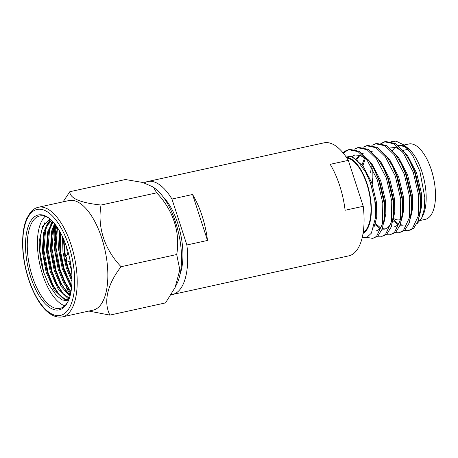 <?xml version="1.0" encoding="UTF-8"?>
<svg xmlns="http://www.w3.org/2000/svg" width="458" height="458" viewBox="0 0 458 458"><rect width="100%" height="100%" fill="white"/><g stroke="black" fill="none" stroke-linecap="round" stroke-linejoin="round"><path stroke-width="0.69" d="M180.109 273.964A47.878 20.954 -102.4 0 0 177.756 223.367A47.878 20.954 -102.4 0 0 163.231 196.98M171.074 294.734A57.845 25.316 -102.4 0 0 172.431 294.523A57.845 25.316 -102.4 0 0 186.87 244.973L207.491 240.45A57.845 25.316 -102.4 0 0 202.064 215.792A57.845 25.316 -102.4 0 0 192.56 194.507L171.945 199.03A57.845 25.316 -102.4 0 0 147.653 181.523A57.845 25.316 -102.4 0 0 144.247 182.879M330.184 164.33A57.845 25.316 77.6 0 1 339.687 185.616A57.845 25.316 77.6 0 1 345.114 210.268L363.24 206.295L348.315 160.357L330.184 164.33M348.315 160.357A57.845 25.316 -102.4 0 0 324.024 142.844L147.653 181.523M172.431 294.523L348.807 255.85A57.845 25.316 -102.4 0 0 363.24 206.295M186.87 244.973L171.945 199.03M192.56 194.507L207.491 240.45M363.177 232.521A38.569 16.877 -102.4 0 0 366.812 184.001A38.569 16.877 -102.4 0 0 346.843 158.021M363.034 233.42A39.302 17.204 -102.4 0 0 367.087 183.778A39.302 17.204 -102.4 0 0 346.334 157.266M362.146 237.794L367.19 237.107L371.375 233.156L375.709 216.829L374.787 199.991L370.293 182.496L365.816 172.368L357.406 160.712L351.504 156.653L345.406 155.926M343.305 153.167L346.987 150.172A45.915 20.095 77.6 0 0 343.145 152.972M419.465 216.296L421.686 205.848L421.326 192.749L416.557 172.889L407.872 156.264L404.122 151.924M420.49 206.873L420.198 192.995L415.429 173.135L410.339 162.069M402.204 151.432L396.176 147.591L390.422 147.081M410.505 218.266L412.727 207.817L412.366 194.713L407.597 174.853L398.912 158.233L395.162 153.894M371.272 166.66L370.654 172.42M395.626 232.321L400.973 232.195L404.746 230.219L409.263 222.846L411.444 210.726L411.238 194.965L406.464 175.099L402.204 165.533L395.609 154.495L386.249 145.455L376.825 143.48L371.862 145.352M401.54 220.229L403.761 209.781L403.406 196.682L398.632 176.817L389.947 160.197L386.197 155.857M373.07 150.905L371.398 151.575M365.352 158.428L362.85 165.807M386.666 234.284L392.014 234.158L395.786 232.183L400.298 224.809L402.485 212.689L402.273 196.929L397.504 177.069L393.245 167.502L386.649 156.459L377.289 147.419L367.866 145.444L362.896 147.316M364.637 157.867L362.038 164.754M392.58 222.193L394.802 211.745L394.441 198.646L389.672 178.786L380.987 162.161L377.237 157.821M364.11 152.869L362.433 153.539M359.965 155.325L356.805 159.584M377.707 236.248L383.054 236.122L386.821 234.147L391.338 226.779L393.525 214.659L393.313 198.892L388.544 179.032L384.279 169.466L377.684 158.422L368.329 149.388L358.906 147.413L353.937 149.279M363.538 152.972L362.232 153.367M359.33 155.13L356.106 159.081M383.621 224.157L385.842 213.709L385.481 200.61L380.713 180.75L372.028 164.124L368.278 159.785M355.145 154.833L351.652 156.716M384.646 214.733L384.354 200.856L379.585 180.996L373.636 168.269L368.724 160.386L359.364 151.352L349.941 149.377L346.987 150.172M366.36 159.292L360.332 155.451L354.578 154.941M393.456 219.663L398.494 223.939M400.326 224.735L403.418 225.05M393.113 220.773L398.031 224.523M400.155 225.221L402.857 225.199M375.703 208.814L375.875 209.226M393.897 227.168L397.097 225.473L400.069 221.26M375.537 223.59L380.575 227.866M382.407 228.662L385.493 228.983M375.188 224.701L380.106 228.45M382.23 229.155L384.932 229.132L388.138 227.443L391.109 223.223M375.972 231.095L379.172 229.406L382.149 225.187M373.78 227.97L376.751 217.126L376.522 202.573L371.753 182.713L363.068 166.088L352.872 157.312M375.755 215.873L375.394 202.825L370.619 182.96L366.142 172.992M393.76 218.54A33.537 14.679 -102.4 0 0 399.731 219.794A33.537 14.679 -102.4 0 0 400.406 219.605M420.358 220.424L425.327 219.336A38.569 16.877 -102.4 0 0 431.333 169.855A38.569 16.877 -102.4 0 0 408.805 143.989L404.053 145.031L412.664 155.457L419.894 171.298L424.818 197.558L424.228 209.203L421.635 218.191L417.043 223.71M408.026 148.976A38.569 16.877 -102.4 0 0 399.124 146.113L402.359 145.404M392.54 150.739A39.302 17.204 77.6 0 1 395.294 147.304M395.798 146.892A39.302 17.204 77.6 0 1 397.092 146.073M398.191 145.61A39.302 17.204 77.6 0 1 406.229 147.024M391.132 141.711L395.981 141.121L404.053 145.031L408.21 148.455A39.302 17.204 77.6 0 1 421.927 171.75A39.302 17.204 77.6 0 1 422.917 215.523L421.635 218.191M404.591 230.351L409.933 230.231L413.706 228.256L418.223 220.882L420.41 208.762L419.969 195.005L414.547 171.882L409.481 160.409L404.569 152.525L395.208 143.491L385.785 141.516L380.821 143.388M385.132 141.682L381.543 143.526M372.188 168.315L372.159 177.527L372.686 183.87M408.622 230.517L412.395 228.542L418.28 215.941L418.658 195.291L413.231 172.174L403.258 152.817L393.897 143.778L384.474 141.803M411.444 210.726L411.009 196.969L405.582 173.845L400.515 162.372M399.662 232.481L403.435 230.506L409.315 217.905L409.698 197.261L404.271 174.137L394.292 154.781L384.938 145.741L375.514 143.766M402.485 212.689L402.05 198.932L396.622 175.815L391.556 164.342M390.697 234.45L394.47 232.469L400.355 219.874L400.733 199.224L395.311 176.101L385.333 156.745L375.978 147.711L366.555 145.736M393.525 214.659L393.09 200.902L387.663 177.778L382.596 166.306M381.737 236.414L385.51 234.439L391.395 221.838L391.773 201.188L386.352 178.065L376.373 158.708L367.013 149.674L357.589 147.699M366.612 237.37L372.778 238.378L377.861 236.11L382.378 228.742L384.565 216.623L384.125 202.865L378.703 179.742L373.636 168.269M372.778 238.378L376.55 236.402L382.436 223.802L382.814 203.152L377.386 180.028L367.413 160.678L358.053 151.638L348.63 149.663M349.288 149.543L345.567 151.484L343.529 153.447M66.622 258.455A1.838 0.801 77.6 0 1 66.004 260.447A1.838 0.801 77.6 0 1 65.076 258.907A1.838 0.801 77.6 0 1 65.248 257.007A1.838 0.801 77.6 0 1 66.622 258.455M156.665 192.829L153.407 187.122L142.816 182.484L125.44 179.53L69.799 191.73C69.919 198.366 80.327 202.802 101.023 205.029C97.239 227.013 104.424 249.181 121.067 266.716C107.401 284.292 103.199 301.748 109.886 315.104L165.527 302.898L175.122 287.429L179.828 269.888L176.708 254.516C180.492 232.504 173.29 210.348 156.665 192.829L101.023 205.029M175.122 287.429L176.983 283.582A55.097 24.114 -102.4 0 0 178.763 233.918A55.097 24.114 -102.4 0 0 156.361 189.56L153.407 187.122M62.38 316.879L93.026 310.158A56.105 24.555 -102.4 0 0 98.006 307.661A56.105 24.555 -102.4 0 0 101.768 238.177A56.105 24.555 -102.4 0 0 68.992 200.547L38.346 207.268C35.392 207.915 32.747 209.632 30.417 212.426L26.873 218.283C25.064 222.336 23.816 227.225 23.135 232.95C21.606 247.509 23.404 262.944 28.539 279.254C36.359 302.624 49.058 319.249 62.38 316.879A56.105 24.555 -102.4 0 0 71.122 244.898A56.105 24.555 -102.4 0 0 38.346 207.268M50.334 219.227A47.288 20.696 -102.4 0 0 39.76 215.981A47.288 20.696 -102.4 0 0 32.392 276.655A47.288 20.696 -102.4 0 0 60.021 308.371A47.288 20.696 -102.4 0 0 68.265 301.003M45.159 216.348A47.288 20.696 -102.4 0 0 42.542 274.428A47.288 20.696 -102.4 0 0 64.773 305.778M30.772 277.302A48.588 21.268 -102.4 0 0 67.956 301.667A48.588 21.268 -102.4 0 0 66.731 247.555A48.588 21.268 -102.4 0 0 49.773 218.752A48.588 21.268 -102.4 0 0 27.978 227.145A48.588 21.268 -102.4 0 0 30.772 277.302M54.828 224.769A56.105 24.555 -102.4 0 0 54.307 240.576M71.528 270.506L68.866 261.57M71.963 281.527L66.301 267.793L62.964 252.226L62.494 236.74M71.986 279.403L67.309 267.575L65.173 259.268M71.522 288.116L62.271 268.68L58.51 248.929L59.408 230.792M71.671 286.685L68.7 281.744L63.278 268.457L60.027 253.589L59.391 238.647L60.13 232.069M70.784 292.851L63.736 282.987L58.235 269.562L54.399 248.717L55.739 230.082L56.786 226.641M70.984 291.798L64.67 282.632L59.242 269.344L55.996 254.476L55.355 239.528L57.405 227.552M69.942 296.343L61.166 286.445L54.204 270.449L50.369 249.604L51.708 230.964L54.542 223.636M70.154 295.57L60.639 283.513L55.212 270.226L51.96 255.358L51.325 240.416L52.716 230.74L55.063 224.3M69.164 298.776L67.818 298.278L58.069 288.815L50.174 271.331L46.332 250.486L47.678 231.851L52.704 221.523M69.341 298.267L62.626 293.246L56.603 284.401L51.182 271.113L47.93 256.245L47.294 241.297L48.685 231.628L53.117 221.975M68.711 299.961L63.788 299.16L54.038 289.702L46.138 272.218L42.302 251.373L43.642 232.733L46.745 224.958L51.445 220.246M68.769 299.818L64.796 298.942L58.595 294.133L52.573 285.282L47.145 271.995L43.899 257.127L43.258 242.179L44.649 232.509L47.466 225.216L51.685 220.481M67.475 254.688L66.565 247.051M70.847 265.033L70.045 262.033M68.368 253.755L68.168 252.358M64.979 258.289L63.376 238.687M55.767 229.962L55.498 224.861M63.078 201.846L69.799 191.73M109.886 315.104L88.881 311.068M121.067 266.716L176.708 254.516M49.996 218.97L42.714 226.143L39.388 240.473C38.982 240.897 39.216 246.146 40.086 256.234C41.105 262.921 42.325 268.354 43.745 272.55L48.714 284.47L56.511 295.668L62.311 299.967L68.322 300.872M66.061 286.937A56.105 24.555 -102.4 0 0 70.383 294.649M43.745 272.55L39.846 250.761L41.272 231.382L44.918 222.554M59.494 295.084L53.036 285.059L47.993 272.367L43.899 250.263L45.651 229.189M48.142 223.006L50.655 219.514M69.032 299.126L67.755 298.244M63.525 294.196L57.067 284.172L52.023 271.485L47.935 249.381L49.687 228.302M67.561 293.315L61.097 283.29L56.059 270.598L51.966 248.494L53.718 227.42M70.996 291.717L64.876 281.888L60.09 269.716L55.996 247.612L57.456 227.632M71.723 286.118L64.12 268.829L60.342 250.366L60.393 232.555M71.969 278.069L68.156 267.947L66.181 260.516M65.431 256.818L63.891 239.889M52.893 285.884L47.489 272.481L44.077 257.064L43.304 241.503M46.636 225.136L50.443 219.325M56.929 284.996L51.519 271.594L48.107 256.182L47.334 240.616M50.666 224.254L52.327 221.128M60.96 284.115L55.555 270.712L52.138 255.295L51.365 239.734M64.99 283.227L59.586 269.825L56.174 254.413L55.401 238.847M69.026 282.346L63.616 268.943L60.204 253.532L59.431 237.965M71.986 279.294L67.652 268.056L65.546 260.035M65.025 257.47L63.404 238.755M70.572 263.287L70.274 262.125M68.832 245.814A54.267 23.753 -102.4 0 0 32.312 211.831A54.267 23.753 -102.4 0 0 28.671 279.042A54.267 23.753 -102.4 0 0 65.191 313.026A54.267 23.753 -102.4 0 0 68.832 245.814M400.395 219.651L399.731 219.794M420.41 208.762L420.616 205.19M411.164 163.569L409.481 160.409M384.772 213.05L384.565 216.623M375.812 215.014L375.703 216.829M408.267 149.256L402.937 150.43M66.004 260.447L70.377 262.165M65.248 257.007L68.5 253.618"/></g></svg>
